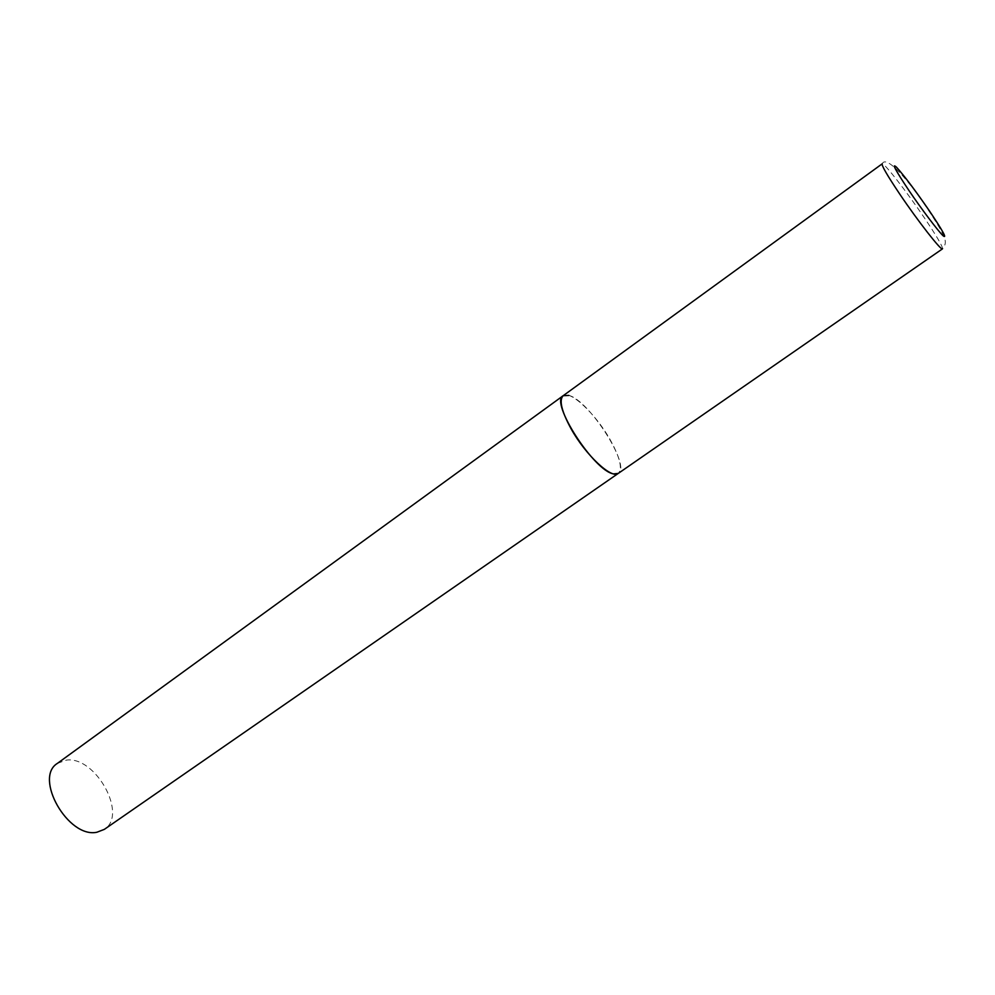 <?xml version="1.0" encoding="UTF-8"?>
<svg xmlns="http://www.w3.org/2000/svg" width="995" height="995" viewBox="0 0 995 995"><rect width="100%" height="100%" fill="white"/><g stroke="black" fill="none" stroke-linecap="round" stroke-linejoin="round"><path stroke-width="0.75" stroke-dasharray="4.97 3.73" d="M568.866 395.413C589.289 400.388 631.439 466.555 618.305 473.384C622.708 468.682 619.96 457.401 610.059 439.529C595.756 414.044 570.085 389.704 563.182 395.712M57.474 763.327L66.366 760.118C95.52 755.839 128.193 814.868 104.338 829.37M942.476 248.862C942.899 246.748 936.904 236.487 924.529 218.079C906.793 191.786 883.485 161.837 882.155 163.852C886.396 154.051 910.612 182.595 929.852 212.408C940.014 227.843 942.725 233.377 944.031 237.046C946.145 241.462 945.623 245.404 942.476 248.862"/><path stroke-width="1.49" d="M571.118 428.845C585.645 455.076 611.788 479.428 618.305 473.384L613.679 473.906C594.251 471.419 549.514 401.88 563.182 395.712C558.867 400.089 561.516 411.134 571.118 428.845M563.182 395.712L882.155 163.852C881.57 165.618 887.391 175.617 899.592 193.851C917.838 221.002 941.506 251.237 942.476 248.862L104.338 829.37L96.925 832.23C68.157 838.623 33.507 777.63 57.474 763.327L563.182 395.712L568.866 395.413M909.032 190.642C921.731 209.398 937.924 230.828 943.061 235.74C947.364 239.148 942.899 230.989 929.678 211.276C915.412 190.555 904.343 175.866 896.495 167.197C891.333 162.546 895.512 170.369 909.032 190.642"/></g></svg>
